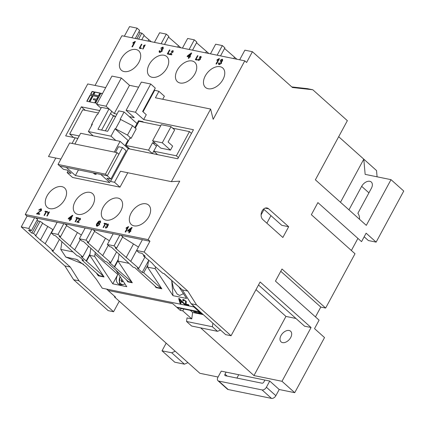 <?xml version="1.0" encoding="UTF-8"?>
<svg xmlns="http://www.w3.org/2000/svg" width="425" height="425" viewBox="0 0 425 425"><rect width="100%" height="100%" fill="white"/><g stroke="black" fill="none" stroke-linecap="round" stroke-linejoin="round"><path stroke-width="0.64" d="M364.172 236.789L368.369 240.539L376.13 242.128L366.127 233.182L361.547 241.65L317.895 202.608L311.355 214.705L355.008 253.746L325.64 308.056L281.987 269.014L275.448 281.111L319.101 320.152L314.521 328.621L324.525 337.567L294.727 392.684L281.993 381.294L311.068 327.526L260.137 281.977L231.067 335.75L196.509 304.842L187.776 291.051L144.123 252.009L149.935 241.257L148.118 239.631L179.732 181.151L171.371 181.65L210.619 109.06L213.169 119.319L244.789 60.844L246.606 62.47L252.418 51.717L292.437 87.502L312.8 89.76L347.358 120.668L315.377 179.817L366.308 225.362L391.016 179.658L403.75 191.043L376.13 242.128M290.689 337.546A7.14 4.563 -48.2 0 0 290.599 331.229A7.14 4.563 -48.2 0 0 280.989 335.559A7.14 4.563 -48.2 0 0 281.079 341.875A7.14 4.563 -48.2 0 0 290.689 337.546M116.259 270.746L126.777 286.689L112.768 283.826L94.626 256.328L95.312 252.307M183.425 293.68L179.653 295.465L177.204 294.127L173.496 288.277L171.711 280.489L172.996 295.678L186.575 298.456L178.92 286.848M134.024 225.85A13.01 8.314 -48.2 0 0 147.624 218.562A13.01 8.314 -48.2 0 0 148.654 205.132A13.01 8.314 -48.2 0 0 145.945 203.803A13.01 8.314 -48.2 0 0 132.345 211.092A13.01 8.314 -48.2 0 0 131.309 224.528A13.01 8.314 -48.2 0 0 134.024 225.85M208.16 88.735A13.01 8.314 -48.2 0 0 221.76 81.446A13.01 8.314 -48.2 0 0 222.79 68.016A13.01 8.314 -48.2 0 0 220.081 66.693A13.01 8.314 -48.2 0 0 206.481 73.982A13.01 8.314 -48.2 0 0 205.445 87.412A13.01 8.314 -48.2 0 0 208.16 88.735M124.089 71.559A13.01 8.314 -48.2 0 0 137.689 64.271A13.01 8.314 -48.2 0 0 138.72 50.841A13.01 8.314 -48.2 0 0 136.011 49.513A13.01 8.314 -48.2 0 0 122.411 56.801A13.01 8.314 -48.2 0 0 121.38 70.231A13.01 8.314 -48.2 0 0 124.089 71.559M49.953 208.67A13.01 8.314 -48.2 0 0 63.553 201.381A13.01 8.314 -48.2 0 0 64.584 187.951A13.01 8.314 -48.2 0 0 61.875 186.628A13.01 8.314 -48.2 0 0 48.275 193.917A13.01 8.314 -48.2 0 0 47.239 207.347A13.01 8.314 -48.2 0 0 49.953 208.67M152.113 77.286A13.01 8.314 -48.2 0 0 165.713 69.998A13.01 8.314 -48.2 0 0 166.743 56.562A13.01 8.314 -48.2 0 0 164.034 55.239A13.01 8.314 -48.2 0 0 150.434 62.528A13.01 8.314 -48.2 0 0 149.398 75.958A13.01 8.314 -48.2 0 0 152.113 77.286M180.136 83.013A13.01 8.314 -48.2 0 0 193.736 75.724A13.01 8.314 -48.2 0 0 194.767 62.289A13.01 8.314 -48.2 0 0 192.058 60.966A13.01 8.314 -48.2 0 0 178.458 68.255A13.01 8.314 -48.2 0 0 177.422 81.685A13.01 8.314 -48.2 0 0 180.136 83.013M77.977 214.397A13.01 8.314 -48.2 0 0 91.577 207.108A13.01 8.314 -48.2 0 0 92.608 193.678A13.01 8.314 -48.2 0 0 89.898 192.355A13.01 8.314 -48.2 0 0 76.298 199.644A13.01 8.314 -48.2 0 0 75.262 213.074A13.01 8.314 -48.2 0 0 77.977 214.397M106 220.123A13.01 8.314 -48.2 0 0 119.6 212.835A13.01 8.314 -48.2 0 0 120.631 199.405A13.01 8.314 -48.2 0 0 117.922 198.077A13.01 8.314 -48.2 0 0 104.322 205.365A13.01 8.314 -48.2 0 0 103.286 218.801A13.01 8.314 -48.2 0 0 106 220.123M180.949 303.716L180.142 303.551L178.67 298.515L179.525 298.69L185.279 304.603L184.471 304.438L182.745 302.627L180.45 302.159L180.949 303.716M218.067 377.017L199.877 373.299L114.453 296.9L115.526 297.123L106.537 289.08L102.223 288.198L96.363 279.315L86.27 266.778L76.713 259.425L65.838 257.077L60.78 249.417L72.781 251.866M106.537 289.08L193.843 306.919L192.642 305.108M172.996 295.678L155.199 268.706L155.486 266.783M148.617 259.973L147.549 267.144L155.199 268.706M147.549 267.144L161.829 288.793L156.012 287.603L156.517 287.337L134.698 267.527L133.19 267.219L111.318 247.063L109.916 246.776L107.366 244.497L114.049 245.863L119.866 235.11L149.935 241.257M154.859 285.855L156.012 287.603M119.074 254.001L118.017 261.109L128.828 263.319M118.017 261.109L132.297 282.758L127.771 281.833L128.382 281.589L106.569 261.779L105.166 261.492L83.295 241.336L81.892 241.049L79.342 238.77L85.159 228.018L119.866 235.11M126.496 279.905L127.771 281.833M90.854 248.099L89.776 255.34L94.626 256.328M89.776 255.34L104.061 276.988L98.239 275.798L98.419 275.464L99.392 275.666L82.052 260.158L83.56 260.467L78.652 256.073L77.143 255.765L55.271 235.609L53.869 235.322L51.319 233.049L57.136 222.291L85.159 228.018M96.369 272.962L98.239 275.798M185.863 304.114L188.498 304.651L188.96 305.357L185.438 304.635L185.188 304.162L185.592 301.24L184.025 300.156L183.483 300.225L183.653 300.932L182.915 300.719L182.702 299.641L183.621 299.524L186.278 301.378L186.267 303.317L185.863 304.114M219.459 58.655L216.553 64.032L216.001 63.915L218.264 59.728L216.84 60.318L217.186 59.681L219.459 58.655M197.306 60.095L195.314 59.691L197.498 55.659L197.949 55.749L196.021 59.319L197.556 59.633L197.306 60.095M171.317 51.696L172.789 50.607L173.182 51.924L170.34 54.012L171.923 54.336L171.642 54.852L169.532 54.421L172.762 51.845L172.529 51.074L171.137 51.537L172.789 50.607L173.166 50.782M172.821 51.271L172.529 51.074M159.874 52.525C159.131 52.312 158.961 51.717 159.354 50.734L159.943 50.777L160.23 51.908L161.659 51.011L161.394 49.847L160.995 49.847L162.717 48.599L162.477 47.696L161.303 48.376L160.788 48.195L162.796 47.074L163.285 48.689L162.116 49.64L162.212 51.127L159.874 52.525L159.417 52.312M160.06 51.85L160.411 52.073L161.659 51.011M161.744 50.065L161.394 49.847M162.786 47.903L162.477 47.696M160.969 48.36L162.796 47.074L163.232 47.281M141.259 48.647L139.267 48.237L141.451 44.205L141.902 44.296L139.974 47.866L141.509 48.179L141.259 48.647M95.041 85.441L121.917 35.737L244.789 60.844M162.727 99.275L164.379 96.209L158.923 91.332L154.201 90.084M135.389 41.475L132.483 46.851L131.931 46.739L134.194 42.548L132.77 43.138L133.115 42.5L135.389 41.475M145.222 44.976L143.039 49.008L142.625 48.923L144.325 45.783L143.257 46.224L143.517 45.746L145.222 44.976M169.283 54.368L167.291 53.964L169.474 49.932L169.926 50.023L167.997 53.593L169.532 53.906L169.283 54.368M188.806 58.358L188.254 58.246L188.96 56.939L187.085 56.552L187.457 55.866L191.287 52.971L191.675 53.051L189.89 56.36L190.442 56.472L190.065 57.162L189.513 57.051L188.806 58.358M198.613 60.424L198.225 59.08L198.666 59.112L198.879 59.957L199.952 59.287L199.452 58.411L200.743 57.481L200.563 56.801L199.298 57.173L200.802 56.334L201.168 57.545L200.297 58.257L200.366 59.373L198.613 60.424L198.273 60.26M198.783 59.93L199.065 60.122L199.952 59.287M200.032 58.602L199.75 57.954M199.479 57.338L200.802 56.334L201.131 56.488M219.242 64.653C218.498 64.441 218.322 63.846 218.716 62.863L219.311 62.911L219.592 64.037L221.021 63.139L220.756 61.976L220.357 61.976L220.75 61.365L222.084 60.732L221.839 59.829L220.665 60.509L220.15 60.323L222.158 59.203L222.647 60.823L221.483 61.768L221.574 63.261L219.242 64.653L218.785 64.441M219.422 63.984L219.778 64.202L221.021 63.139M221.112 62.193L220.756 61.976M222.153 60.031L221.839 59.829M220.336 60.488L222.158 59.203L222.594 59.41M128.605 226.684L125.699 232.061L125.147 231.949L127.41 227.758L125.986 228.347L126.331 227.715L128.605 226.684M103.546 227.534L103.094 227.444L105.023 223.874L103.987 223.662L104.237 223.199L106.765 223.715L106.516 224.182L105.48 223.97L103.546 227.534M78.556 219.337L80.027 218.253L80.421 219.566L77.578 221.653L79.162 221.977L78.885 222.493L76.771 222.062L80.001 219.486L79.767 218.716L78.375 219.178L80.027 218.253L80.405 218.423M80.059 218.912L79.767 218.716M69.928 220.665L69.376 220.554L70.082 219.242L68.207 218.859L68.579 218.168L72.409 215.278L72.797 215.358L71.007 218.668L71.565 218.779L71.188 219.47L70.635 219.358L69.928 220.665M44.482 215.464L44.03 215.374L45.958 211.804L44.922 211.592L45.172 211.129L47.701 211.645L47.451 212.112L46.41 211.9L44.482 215.464M64.903 265.944L70.29 267.043L79.023 280.835L113.581 311.743L108.194 310.643L73.637 279.735L64.903 265.944L21.25 226.902L28.794 228.443L34.611 217.69L27.067 216.15L25.245 214.519L148.118 239.631M143.661 119.563L146.28 114.723L142.641 111.467L155.284 88.076L150.742 84.012L135.474 112.243L143.661 119.563L193.455 129.737L177.756 158.775L128.286 148.665L110.548 181.464L114.537 182.277L119.993 187.159L127.787 172.747M119.993 187.159L72.569 177.469L67.113 172.587L71.103 173.4L67.463 170.149L63.474 169.336L59.84 166.079L66.305 167.402L75.395 175.536L109.889 182.58L100.794 174.452L107.265 175.769L110.898 179.026L106.914 178.208L110.548 181.464M25.245 214.519L55.787 158.031M37.65 213.302L39.759 213.732L39.387 214.423L36.566 213.849L40.88 210.412L40.561 209.382L39.222 210.184L38.707 209.998L40.912 208.765L41.416 208.999L41.432 210.518L37.65 213.302L39.695 213.849M40.933 209.61L40.561 209.382M49.443 212.001L47.26 216.033L46.846 215.948L48.546 212.808L47.478 213.249L47.738 212.771L49.443 212.001M75.522 221.808L75.071 221.717L76.999 218.147L75.963 217.935L76.213 217.472L78.742 217.988L78.492 218.455L77.456 218.243L75.522 221.808M96.73 226.148L97.171 223.561L98.86 221.409L100.114 220.862L100.613 222.493L100.024 222.45L99.742 221.473L99.184 221.537L97.702 223.226L99.131 222.727C99.88 223.019 99.987 223.688 99.461 224.735L97.107 226.297C96.14 225.829 96.103 224.862 96.99 223.401L98.68 221.25L100.55 221.064M100.204 222.615L100.3 222.02L99.742 221.473M97.702 223.226L99.519 222.918M97.107 226.297L96.634 226.073M105.852 228.066L105.464 226.722L105.905 226.753L106.117 227.603L107.19 226.929L106.691 226.052L107.982 225.123L107.801 224.442L106.537 224.814L108.04 223.975L108.407 225.186L107.536 225.898L107.605 227.019L105.852 228.066L105.512 227.901M106.022 227.572L106.303 227.763L107.19 226.929M107.27 226.243L106.988 225.595M106.718 224.979L108.04 223.975L108.37 224.129M129.29 232.794L128.738 232.682L129.45 231.375L127.569 230.988L127.941 230.302L131.777 227.407L132.164 227.487L130.374 230.796L130.927 230.908L130.555 231.598L130.002 231.487L129.29 232.794M266.868 223.178L270.948 215.634L264.037 209.456L261.093 214.891M288.665 226.722L282.853 237.479L262.841 219.582A6.348 4.574 101.5 0 1 261.609 212.08A6.348 4.574 101.5 0 1 267.022 207.99A6.348 4.574 101.5 0 1 268.658 208.829L288.665 226.722L281.77 225.314L270.948 215.634M225.006 374.149A1.588 1.015 131.8 0 0 225.022 375.551A1.588 1.015 131.8 0 0 225.356 375.716L262.002 383.201A1.588 1.015 131.8 0 0 263.808 382.08L264.897 380.062L269.748 381.055L279.204 389.513L275.862 395.696A3.809 2.433 131.8 0 1 271.527 398.395L262.071 389.932L218.742 381.082A3.809 2.433 -48.2 0 1 217.951 380.694A3.809 2.433 -48.2 0 1 217.903 377.326L221.244 371.142L226.095 372.135L225.006 374.149L227.168 376.082M264.897 380.062L226.095 372.135M166.17 343.156L162.026 350.811L174.76 362.196L184.461 364.183L187.93 362.621M377.087 176.811L376.529 170.553L338.683 136.712M279.204 389.513L294.727 392.684M200.637 327.872L253.969 375.567L281.993 381.294M200.887 312.476A4.76 3.432 -78.5 0 1 200.526 312.428L177.894 307.806A4.76 3.432 -78.5 0 1 176.667 307.174L172.741 303.663L108.067 290.45L172.736 303.663L180.2 310.335L182.782 310.866L191.755 318.888L187.016 317.921L186.532 321.475L212.399 326.761L212.883 323.207L191.117 303.742L182.383 289.946L187.776 291.051M35.902 235.546L42.665 223.035L40.067 221.351L38.346 220.995L31.811 233.075L33.538 233.426L35.902 235.546L35.148 235.386L40.423 240.104L45.209 243.722L53.215 250.877L51.919 250.612L70.29 267.043M31.811 233.075L28.539 230.148L31.344 230.722L37.549 219.236L35.424 217.855M28.794 228.443L31.344 230.722M99.392 275.666L103.78 276.563M103.626 276.33L81.239 256.604L82.748 256.913L59.149 236.401L60.552 236.688L58.002 234.414L51.319 233.049M161.548 288.368L156.517 287.337M161.043 288.262L143.703 272.76L142.194 272.446L137.286 268.058L138.794 268.366L115.196 247.855L116.599 248.142L114.049 245.863M182.383 289.946L164.013 273.519L162.722 273.254L154.716 266.098L151.868 262.878L143.475 255.893L145.201 256.243L141.923 253.316L139.124 252.748L136.579 250.468L144.123 252.009M192.525 50.161L196.871 42.123L194.326 39.844L187.643 38.478L182.442 48.105M208.872 53.502L196.52 42.771M164.502 44.439L168.847 36.396L166.303 34.117L159.619 32.752L154.418 42.378M180.848 47.775L168.497 37.049M210.465 53.826L215.666 44.205L222.349 45.571L217.143 55.197M220.548 55.888L224.894 47.85L222.349 45.571M236.895 59.229L224.543 48.498M124.344 36.231L129.551 26.605L137.094 28.151L139.639 30.425L135.293 38.468M141.748 39.785L144.202 35.248L141.838 33.134L140.112 32.783L138.933 31.732M151.263 41.73L144.011 35.599M239.673 59.797L244.874 50.171L252.418 51.717M128.382 281.589L132.016 282.333M131.984 282.28L109.368 262.352L110.771 262.639L87.173 242.128L88.575 242.415L86.025 240.136L79.342 238.77M143.703 272.76L147.857 265.083M142.194 272.446L148.495 260.801M191.755 318.888L192.631 312.455L203.293 314.633M193.062 310.903L195.431 313.023L195.707 312.513L202.47 313.894M192.631 312.455L190.257 310.335M183.786 309.012L182.782 310.866M180.2 310.335L181.199 308.481M195.707 312.513L195.872 312.136M178.362 45.868L177.677 47.127M234.409 57.322L233.723 58.581M206.385 51.595L205.7 52.854M82.052 260.158L82.434 259.457M60.78 249.417L61.949 241.586M65.838 257.077L83.64 264.249M112.768 283.826L117.815 274.481A10.312 6.593 -48.2 0 0 117.948 283.603A10.312 6.593 -48.2 0 0 124.945 283.905M123.091 281.1L121.89 282.067L120.96 280.165L121.948 279.368M86.578 261.083L89.808 255.112M166.303 34.117L161.096 43.743M194.326 39.844L189.12 49.47M291.794 86.928L307.413 88.66L312.8 89.76M120.684 235.275L122.809 236.656L116.599 248.142M136.579 250.468L142.391 239.716M143.475 255.893L143.91 255.09M122.559 237.118L138.433 247.042M107.366 244.497L113.183 233.745M92.661 229.553L94.786 230.929L88.575 242.415M86.025 240.136L91.843 229.383M94.536 231.391L109.4 240.736M64.637 223.826L66.762 225.202L60.552 236.688M58.002 234.414L63.819 223.656M66.513 225.664L81.377 235.009M53.215 250.877L59.447 239.349M33.538 233.426L40.067 221.351M38.346 220.995L37.055 220.161M53.12 229.723L42.532 223.284M40.423 240.104L47.701 226.642M45.209 243.722L52.865 229.564M119.276 301.213L113.581 311.743M34.611 217.69L57.136 222.291M27.067 216.15L21.25 226.902M131.888 37.772L137.094 28.151M148.038 41.071L148.718 39.812M136.861 38.792L140.112 32.783M138.587 39.143L141.838 33.134M60.924 159.083L48.498 156.543L87.747 83.953L105.698 87.619M348.962 209.849L361.664 186.347A7.14 4.563 -48.2 0 1 371.275 182.017A7.14 4.563 -48.2 0 1 371.365 188.333L357.871 213.292A15.863 10.142 -48.2 0 1 359.513 219.284M340.489 202.273L363.795 159.168L365.149 174.372L391.016 179.658M158.923 91.332L155.433 97.782L210.619 109.06M171.371 181.65L120.498 171.254L114.537 182.277M143.05 111.833L154.615 90.451M231.067 335.75L225.675 334.65L220.602 330.108L217.494 331.319L212.399 326.761M186.532 321.475L191.627 326.033L217.494 331.319M255.999 289.638L285.951 316.423L253.969 375.567M311.068 327.526L304.598 326.203L258.512 284.989M285.951 316.423L295.943 318.463M351.374 250.5L357.919 238.404M315.472 316.907L320.79 307.062L325.64 308.056M200.526 312.428A4.76 3.432 -78.5 0 1 199.298 311.801L193.843 306.919M98.085 251.887L105.368 238.425M102.765 255.483L108.269 245.305M110.771 262.639L116.625 251.812M114.282 266.746L118.277 259.351M114.713 266.831L118.097 260.578M70.061 246.165L77.345 232.698M74.742 249.757L80.245 239.578M82.748 256.913L88.602 246.086M86.147 260.998L89.994 253.89M184.461 364.183L171.727 352.793L162.026 350.811M171.727 352.793L175.201 351.231M89.638 101.857L94.6 102.866L96.05 100.178L93.25 99.604L93.734 98.712L96.533 99.285L97.989 96.592L93.032 95.582L89.638 101.857M86.764 101.267L88.921 101.708L92.31 95.434L90.158 94.993L86.764 101.267M93.516 94.685L98.473 95.699L99.928 93.011L94.972 91.997L93.516 94.685M102.499 93.537L100.645 93.155L95.317 103.015L97.171 103.392M90.642 94.1L92.799 94.536L94.249 91.848L92.098 91.407L90.642 94.1M68.117 170.733L67.113 172.587M77.902 138.369L65.662 135.867L81.361 106.829L99.716 110.58M114.453 296.9L114.723 296.4M126.108 257.614L133.392 244.152M130.788 261.21L136.59 250.479M138.794 268.366L144.867 257.136M122.522 281.562L120.96 280.165M194.39 311.174L196.786 312.731M196.796 312.736L201.37 312.912M138.614 87.183L129.498 85.319L121.316 77.998L111.94 76.086L96.677 104.311L101.007 108.189M150.742 84.012L141.36 82.094L126.098 110.325L135.474 112.243M117.072 152.639L105.442 174.144L107.259 175.769L118.888 154.259L117.072 152.639L69.647 142.943L58.018 164.454L59.835 166.079L107.259 175.769L122.527 147.544L118.538 146.726L115.515 152.32M114.298 152.07L120.1 141.344L128.286 148.665M129.296 116.625L134.284 117.645L126.098 110.325M96.677 104.311L106.053 106.229L114.235 113.549L116.96 114.107M85.255 110.314L81.361 106.829M115.005 116.392L114.383 115.839L112.737 115.499M143.459 122.209L142.837 121.651L138.529 120.769L134.794 127.675M120.1 141.344L80.649 133.28L74.853 144.011M106.053 106.229L121.316 77.998M114.235 113.549L129.498 85.319M72.08 143.443L75.103 137.849L77.876 138.417M110.898 179.026L126.161 150.795L122.527 147.544M94.706 173.203L96.013 174.372L96.454 173.559M96.013 174.372L94.504 174.064L93.197 172.895M78.455 169.883L75.395 175.536M114.176 116.222L114.383 115.839M142.63 122.039L142.837 121.651M156.262 154.381L156.607 153.744M152.384 153.59L156.055 146.891M128.249 148.633L128.637 147.916M125.024 145.748L127.553 141.068L128.244 141.212M105.442 174.144L58.018 164.454M79.209 135.947L69.668 133.997L73.562 137.482M69.668 133.997L82.748 109.799L98.409 113.002M91.178 126.374L91.837 124.042L96.927 114.633L97.463 114.745L101.463 107.35L109.007 108.89L111.738 111.334L101.607 130.071M109.007 108.89L97.957 129.322L107.658 131.309L118.708 110.872L124.095 111.977L137.031 123.542M110.543 113.539L113.358 116.057L115.653 116.524M115.818 140.468L111.015 136.17L115.01 128.78L115.552 128.887L120.636 119.478L120.1 119.367L124.095 111.977M120.636 119.478L132.563 125.678L136.202 128.934L131.113 138.343L129.928 138.104L125.927 145.493L129.822 148.978M135.315 128.137L139.012 121.3L160.735 125.736M172.699 128.18L189.454 131.607L191.473 133.407M157.633 154.657L153.738 151.178L176.37 155.8L178.388 157.606M176.37 155.8L189.454 131.607M153.738 151.178L157.138 144.888M125.927 145.493L148.564 150.121L152.559 142.726L155.359 143.299M152.559 142.726L156.432 146.189M148.564 150.121L152.4 153.553M115.552 128.887L127.473 135.092L131.113 138.343M115.01 128.78L128.462 140.808M111.015 136.17L88.379 131.548L93.181 135.841M88.379 131.548L92.379 124.153L91.837 124.042M105.368 130.836L113.358 116.057M127.473 135.092L132.563 125.678M170.468 150.115L172.646 146.083L168.103 142.019L174.643 129.917L171.004 126.666L162.281 142.8L152.58 140.813L160.767 148.134L170.468 150.115L162.281 142.8M152.58 140.813L161.303 124.684L171.004 126.666M191.117 303.742L196.509 304.842M220.602 330.108L212.883 323.207M73.637 279.735L79.023 280.835M269.748 381.055L266.401 387.239L275.862 395.696M262.071 389.932A3.809 2.433 -48.2 0 0 266.401 387.239M236.911 378.075L238.728 374.717M271.527 398.395L228.198 389.539A3.809 2.433 131.8 0 1 227.407 389.151L217.951 380.694M280.771 271.272L320.79 307.062M264.037 209.456L263.596 209.063M36.747 214.009L36.885 213.382M37.065 213.547L38.707 212.054M38.888 212.213L40.88 210.412M41.06 210.577L40.747 209.546M38.893 210.163L40.912 208.765M41.092 208.93L41.501 209.084M44.269 215.422L45.958 211.804M45.162 211.645L45.172 211.129M45.353 211.289L47.637 211.756M47.09 216.001L48.546 212.808M47.802 213.153L47.738 212.771M47.919 212.936L49.172 211.947M69.62 220.602L70.082 219.242M68.446 218.907L68.579 218.168M68.76 218.333L72.409 215.278M71.501 218.891L71.007 218.668M69.259 218.307L70.64 218.716L71.506 216.617L69.259 218.307L70.454 218.556L71.506 216.617M75.31 221.765L76.999 218.147M76.203 217.988L76.213 217.472M76.394 217.632L78.678 218.099M79.103 222.089L77.578 221.653M76.952 222.227L77.005 221.712M77.185 221.877L78.375 220.718M78.556 220.878L80.001 219.486M80.187 219.651L79.948 218.875M80.208 218.413L80.49 218.514M100.295 221.027L100.635 221.154M100.3 222.02L99.923 221.637L100.3 222.02M99.312 222.891L99.599 223.003M97.208 225.601L97.58 225.829L99.078 224.804L98.823 223.481M99.078 224.804L98.642 223.316L99.036 223.555M98.642 223.316L97.15 224.246L97.399 225.664L98.897 224.644M97.58 225.829L97.293 225.696M103.333 227.492L105.023 223.874M104.226 223.715L104.237 223.199M104.417 223.359L106.702 223.826M106.032 228.225L105.464 226.722M107.371 227.088L107.174 226.217M107.228 225.776L107.982 225.123M108.168 225.282L107.987 224.607M125.391 231.997L127.41 227.758M126.305 228.262L126.331 227.715M126.512 227.874L128.249 226.61M128.982 232.735L129.45 231.375M127.813 231.041L127.941 230.302M128.122 230.462L131.777 227.407M130.863 231.025L130.374 230.796M128.621 230.44L130.002 230.844L130.868 228.746L128.621 230.44L129.822 230.685L130.868 228.746M132.175 46.787L134.194 42.548M133.089 43.047L133.115 42.5M133.296 42.665L135.033 41.4M139.512 48.285L141.451 44.205M141.451 48.291L139.974 47.866M142.869 48.976L144.325 45.783M143.581 46.128L143.517 45.746M143.698 45.911L144.952 44.922M159.518 52.387L159.354 50.734M159.534 50.899L159.896 50.926M160.135 51.946L160.411 52.073M161.84 51.175L161.574 50.007M161.293 49.831L161.388 49.236M161.643 49.422L162.717 48.599M162.903 48.763L162.658 47.86M162.977 47.239L163.312 47.372M167.535 54.012L169.474 49.932M169.474 54.018L167.997 53.593M171.865 54.448L170.34 54.012M169.713 54.586L169.766 54.071M169.947 54.235L171.137 53.072M171.317 53.237L172.762 51.845M172.948 52.009L172.709 51.234M172.97 50.772L173.251 50.873M188.498 58.299L188.96 56.939M187.324 56.605L187.457 55.866M187.637 56.026L191.287 52.971M190.379 56.589L189.89 56.36M188.137 56.004L189.518 56.413L190.384 54.31L188.137 56.004L189.332 56.249L190.384 54.31M195.558 59.739L197.498 55.659M197.498 59.744L196.021 59.319M198.794 60.584L198.225 59.08M200.133 59.447L199.936 58.576M199.989 58.135L200.743 57.481M200.929 57.641L200.749 56.966M216.245 63.968L218.264 59.728M217.159 60.228L217.186 59.681M217.366 59.845L219.103 58.581M218.88 64.515L218.716 62.863M218.902 63.028L219.258 63.054M219.502 64.074L219.778 64.202M221.207 63.304L220.936 62.14M220.655 61.96L220.75 61.365M221.011 61.551L222.084 60.732M222.264 60.892L222.02 59.989M222.339 59.367L222.679 59.5M180.859 303.434L180.142 303.551M180.322 303.328L178.936 298.568M184.96 304.273L184.471 304.438M184.657 304.21L182.931 302.403L182.745 302.627M182.931 302.403L180.45 302.159M182.102 301.947L182.282 301.723L179.695 299.009L180.264 301.575L182.102 301.947L179.515 299.232M188.764 305.049L185.438 304.635M185.624 304.412L185.374 303.939L185.188 304.162M185.374 303.939L185.401 302.855M185.587 302.632L185.592 301.24M185.773 301.017L184.206 299.928L184.025 300.156M184.206 299.928L183.611 300.146M183.478 300.603L182.915 300.719M183.095 300.491L182.819 299.545M94.191 91.965L92.278 91.572L90.886 94.148M102.441 93.649L100.826 93.319L95.561 103.062M99.864 93.123L95.152 92.161L93.76 94.733M92.252 95.545L90.339 95.157L87.008 101.315M97.931 96.709L93.213 95.742L89.882 101.904M95.992 100.295L93.25 99.604M117.815 274.481L94.966 254.049M120.147 276.638A8.569 5.477 -48.2 0 0 119.723 282.482A8.569 5.477 -48.2 0 0 123.027 284.564M78.062 260.079L75.538 259.064M163.891 273.493L171.711 280.489M176.667 307.174L199.298 311.801M361.664 186.347L368.927 192.844M218.742 381.082L228.198 389.539M265.184 208.123L268.658 208.829M120.477 284.798L119.414 283.385L119.988 276.399"/></g></svg>
